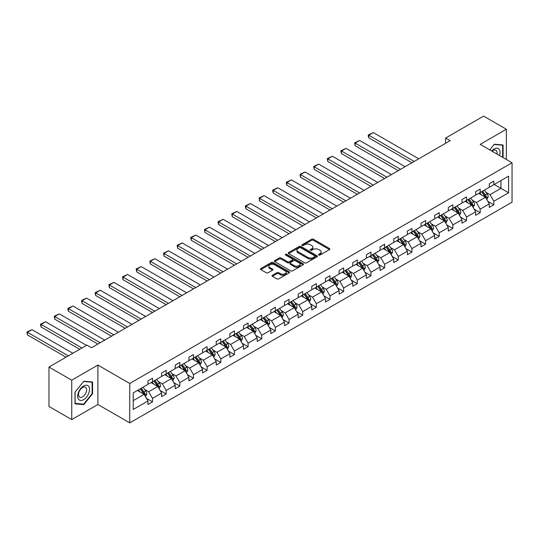 <?xml version="1.0" encoding="UTF-8"?>
<svg xmlns="http://www.w3.org/2000/svg" width="539" height="539" viewBox="0 0 539 539"><rect width="100%" height="100%" fill="white"/><g stroke="black" fill="none" stroke-linecap="round" stroke-linejoin="round"><path stroke-width="0.81" d="M318.744 255.048A0.883 0.512 0 0 0 319.998 255.048L329.491 249.57A1.267 0.728 0 0 0 329.861 249.052A1.267 0.728 0 0 0 329.491 248.54L313.408 239.255A1.267 0.728 0 0 0 311.623 239.255L302.13 244.733A0.883 0.512 0 0 0 301.867 245.097A0.883 0.512 0 0 0 302.13 245.454A0.883 0.512 0 0 0 303.376 245.454L304.609 244.746A4.042 2.331 0 0 1 310.323 244.746L311.663 245.521A4.042 2.331 0 0 1 312.849 247.172A4.042 2.331 0 0 1 311.663 248.823L310.437 249.53A0.883 0.512 0 0 0 310.174 249.894A0.883 0.512 0 0 0 310.437 250.251A0.883 0.512 0 0 0 311.69 250.251L312.916 249.544A4.042 2.331 0 0 1 318.637 249.544L319.977 250.318A4.042 2.331 0 0 1 321.156 251.969A4.042 2.331 0 0 1 319.977 253.62L318.744 254.327A0.883 0.512 0 0 0 318.488 254.691A0.883 0.512 0 0 0 318.744 255.048L318.744 254.327M272.397 275.261A1.267 0.728 0 0 0 272.027 275.773A1.267 0.728 0 0 0 272.397 276.291L276.911 278.892A1.267 0.728 0 0 0 278.697 278.892L289.241 272.808A1.267 0.728 0 0 0 289.611 272.289A1.267 0.728 0 0 0 289.241 271.777L273.158 262.493A1.267 0.728 0 0 0 271.373 262.493L260.829 268.577A1.267 0.728 0 0 0 260.458 269.096A1.267 0.728 0 0 0 260.829 269.608L266.279 272.754A1.267 0.728 0 0 0 268.065 272.754L272.579 270.154A1.267 0.728 0 0 0 272.95 269.635A1.267 0.728 0 0 0 272.579 269.123L269.877 267.56A3.382 1.954 0 0 1 268.887 266.178A3.382 1.954 0 0 1 270.969 264.379A3.382 1.954 0 0 1 274.654 264.797L285.239 270.915A3.382 1.954 0 0 1 286.229 272.289A3.382 1.954 0 0 1 284.147 274.095A3.382 1.954 0 0 1 280.462 273.671L278.697 272.653A1.267 0.728 0 0 0 276.911 272.653L272.397 275.261L272.397 276.291M97.903 365.078L71.734 380.184L48.975 367.046L48.975 406.46L71.734 419.598L97.903 404.493L129.758 422.886L129.758 383.472L97.903 365.078L97.903 404.493M506.364 159.47L506.364 129.252L480.195 144.364L512.05 162.758L129.758 383.472M506.364 129.252L483.604 116.114L445.605 138.058L445.605 143.313M48.975 367.046L86.981 345.108L91.529 347.736L450.153 140.686L445.605 138.058M304.697 262.85A1.267 0.728 0 0 0 306.482 262.85L317.026 256.766A1.267 0.728 0 0 0 317.397 256.247A1.267 0.728 0 0 0 317.026 255.735L300.944 246.451A1.267 0.728 0 0 0 299.158 246.451L288.614 252.535A1.267 0.728 0 0 0 288.244 253.054A1.267 0.728 0 0 0 288.614 253.566L304.697 262.85M285.886 255.243A0.883 0.512 0 0 1 286.782 255.365L303.113 264.797L292.589 270.874A1.267 0.728 0 0 1 290.804 270.874L274.722 261.59L279.236 259.003L279.236 257.952L274.722 260.559A1.267 0.728 0 0 0 274.351 261.071A1.267 0.728 0 0 0 274.722 261.59L274.722 260.559M279.236 259.003A1.267 0.728 0 0 1 281.021 259.003L281.021 257.952A1.267 0.728 0 0 0 279.236 257.952M281.021 257.952L287.543 261.718A1.267 0.728 0 0 0 289.328 261.718L292.32 259.987A1.267 0.728 0 0 0 292.69 259.475A1.267 0.728 0 0 0 292.32 258.956L285.535 255.035A0.883 0.512 0 0 1 285.272 254.677A0.883 0.512 0 0 1 285.818 254.206A0.883 0.512 0 0 1 286.782 254.314L303.134 263.753A1.267 0.728 0 0 1 303.504 264.272A1.267 0.728 0 0 1 303.134 264.784L303.134 263.753M71.734 380.184L71.734 419.598M133.221 392.877L147.962 384.361L147.962 380.844L152.517 378.216L152.517 381.733L161.619 376.478L161.619 372.961L166.167 370.333L166.167 373.85L175.269 368.595L175.269 365.078L179.824 362.451L179.824 365.968L188.926 360.712L188.926 357.195L193.474 354.568L193.474 358.085L202.576 352.829L202.576 349.312L207.124 346.685L207.124 350.202L216.227 344.947L216.227 341.43L220.781 338.802L220.781 342.319L229.883 337.07L229.883 333.547L234.431 330.919L234.431 334.443L243.534 329.188L243.534 325.664L248.088 323.036L248.088 326.56L257.191 321.305L257.191 317.781L261.738 315.153L261.738 318.677L270.841 313.422L270.841 309.898L275.395 307.27L275.395 310.794L284.498 305.539L284.498 302.015L289.045 299.388L289.045 302.911L298.148 297.656L298.148 294.132L302.702 291.505L302.702 295.028L311.805 289.773L311.805 286.249L316.353 283.622L316.353 287.146L325.455 281.89L325.455 278.367L330.009 275.739L330.009 279.263L339.112 274.007L339.112 270.484L343.66 267.856L343.66 271.38L352.762 266.125L352.762 262.601L357.31 259.973L357.31 263.497L366.412 258.242L366.412 254.718L370.967 252.09L370.967 255.614L380.069 250.359L380.069 246.835L384.617 244.207L384.617 247.731L393.719 242.476L393.719 238.952L398.274 236.325L398.274 239.848L407.376 234.593L407.376 231.069L411.924 228.442L411.924 231.965L421.026 226.71L421.026 223.186L425.581 220.559L425.581 224.083L434.683 218.827L434.683 215.304L439.231 212.676L439.231 216.2L448.333 210.944L448.333 207.427L452.888 204.8L452.888 208.317L461.99 203.062L461.99 199.545L466.538 196.917L466.538 200.434L475.641 195.179L475.641 191.662L480.195 189.034L480.195 192.551L489.297 187.296L489.297 183.779L493.845 181.151L493.845 184.668L508.594 176.159L508.594 192.76L493.845 201.276L493.845 204.8L489.297 207.427L489.297 203.904L480.195 209.159L480.195 212.683L475.641 215.31L475.641 211.787L466.538 217.042L466.538 220.559L461.99 223.186L461.99 219.669L452.888 224.925L452.888 228.442L448.333 231.069L448.333 227.552L439.231 232.808L439.231 236.325L434.683 238.952L434.683 235.435L425.581 240.69L425.581 244.207L421.026 246.835L421.026 243.318L411.924 248.573L411.924 252.09L407.376 254.718L407.376 251.201L398.274 256.456L398.274 259.973L393.719 262.601L393.719 259.084L384.617 264.339L384.617 267.856L380.069 270.484L380.069 266.967L370.967 272.222L370.967 275.739L366.412 278.367L366.412 274.85L357.31 280.105L357.31 283.622L352.762 286.249L352.762 282.732L343.66 287.988L343.66 291.505L339.112 294.132L339.112 290.615L330.009 295.871L330.009 299.388L325.455 302.015L325.455 298.498L316.353 303.753L316.353 307.27L311.805 309.898L311.805 306.374L302.702 311.63L302.702 315.153L298.148 317.781L298.148 314.257L289.045 319.512L289.045 323.036L284.498 325.664L284.498 322.14L275.395 327.395L275.395 330.919L270.841 333.547L270.841 330.023L261.738 335.278L261.738 338.802L257.191 341.43L257.191 337.906L248.088 343.161L248.088 346.685L243.534 349.312L243.534 345.789L234.431 351.044L234.431 354.568L229.883 357.195L229.883 353.672L220.781 358.927L220.781 362.451L216.227 365.078L216.227 361.554L207.124 366.81L207.124 370.333L202.576 372.961L202.576 369.437L193.474 374.693L193.474 378.216L188.926 380.844L188.926 377.32L179.824 382.575L179.824 386.099L175.269 388.727L175.269 385.203L166.167 390.458L166.167 393.982L161.619 396.61L161.619 393.086L152.517 398.341L152.517 401.865L147.962 404.493L147.962 400.969L133.221 409.485L133.221 392.877M129.758 422.886L512.05 202.172L512.05 162.758M151.055 382.575L157.792 386.463L148.69 391.718L144.627 389.374M148.69 391.718L152.517 398.341M157.792 386.463L161.619 393.086M147.962 383.525L148.69 383.943L152.517 381.733M164.712 374.693L171.449 378.58L162.347 383.835L158.277 381.491M162.347 383.835L166.167 390.458M171.449 378.58L175.269 385.203M161.619 375.643L162.347 376.06L166.167 373.85M178.362 366.81L185.099 370.697L175.997 375.952L171.934 373.608M175.997 375.952L179.824 382.575M185.099 370.697L188.926 377.32M175.269 367.76L175.997 368.177L179.824 365.968M192.019 358.927L198.756 362.814L189.654 368.07L185.584 365.725M189.654 368.07L193.474 374.693M198.756 362.814L202.576 369.437M188.926 359.877L189.654 360.295L193.474 358.085M205.669 351.044L212.406 354.931L203.304 360.187L199.235 357.842M203.304 360.187L207.124 366.81M212.406 354.931L216.227 361.554M202.576 351.994L203.304 352.412L207.124 350.202M219.326 343.161L226.057 347.055L216.961 352.304L212.892 349.959M216.961 352.304L220.781 358.927M226.057 347.055L229.883 353.672M216.227 344.111L216.961 344.529L220.781 342.319M232.976 335.278L239.714 339.172L230.611 344.428L226.542 342.076M230.611 344.428L234.431 351.044M239.714 339.172L243.534 345.789M229.883 336.228L230.611 336.646L234.431 334.443M246.633 327.395L253.364 331.29L244.261 336.545L240.199 334.193M244.261 336.545L248.088 343.161M253.364 331.29L257.191 337.906M243.534 328.345L244.261 328.763L248.088 326.56M260.283 319.512L267.021 323.407L257.918 328.662L253.849 326.311M257.918 328.662L261.738 335.278M267.021 323.407L270.841 330.023M257.191 320.462L257.918 320.88L261.738 318.677M273.94 311.63L280.671 315.524L271.568 320.779L267.506 318.428M271.568 320.779L275.395 327.395M280.671 315.524L284.498 322.14M270.841 312.58L271.568 312.997L275.395 310.794M287.59 303.747L294.328 307.641L285.225 312.896L281.156 310.545M285.225 312.896L289.045 319.512M294.328 307.641L298.148 314.257M284.498 304.697L285.225 305.114L289.045 302.911M301.24 295.871L307.978 299.758L298.875 305.013L294.813 302.662M298.875 305.013L302.702 311.63M307.978 299.758L311.805 306.374M298.148 296.814L298.875 297.232L302.702 295.028M314.897 287.988L321.635 291.875L312.532 297.13L308.463 294.779M312.532 297.13L316.353 303.753M321.635 291.875L325.455 298.498M311.805 288.931L312.532 289.349L316.353 287.146M328.547 280.105L335.285 283.992L326.183 289.248L322.12 286.896M326.183 289.248L330.009 295.871M335.285 283.992L339.112 290.615M325.455 281.048L326.183 281.466L330.009 279.263M342.204 272.222L348.942 276.109L339.839 281.365L335.77 279.013M339.839 281.365L343.66 287.988M348.942 276.109L352.762 282.732M339.112 273.165L339.839 273.583L343.66 271.38M355.855 264.339L362.592 268.227L353.49 273.482L349.42 271.13M353.49 273.482L357.31 280.105M362.592 268.227L366.412 274.85M352.762 265.282L353.49 265.7L357.31 263.497M369.511 256.456L376.249 260.344L367.147 265.599L363.077 263.248M367.147 265.599L370.967 272.222M376.249 260.344L380.069 266.967M366.412 257.399L367.147 257.817L370.967 255.614M383.162 248.573L389.899 252.461L380.797 257.716L376.727 255.365M380.797 257.716L384.617 264.339M389.899 252.461L393.719 259.084M380.069 249.517L380.797 249.941L384.617 247.731M396.819 240.69L403.549 244.578L394.447 249.833L390.384 247.482M394.447 249.833L398.274 256.456M403.549 244.578L407.376 251.201M393.719 241.634L394.447 242.058L398.274 239.848M410.469 232.808L417.206 236.695L408.104 241.95L404.034 239.599M408.104 241.95L411.924 248.573M417.206 236.695L421.026 243.318M407.376 233.751L408.104 234.175L411.924 231.965M424.126 224.925L430.856 228.812L421.754 234.067L417.691 231.723M421.754 234.067L425.581 240.69M430.856 228.812L434.683 235.435M421.026 225.868L421.754 226.292L425.581 224.083M437.776 217.042L444.513 220.929L435.411 226.185L431.341 223.84M435.411 226.185L439.231 232.808M444.513 220.929L448.333 227.552M434.683 217.985L435.411 218.41L439.231 216.2M451.433 209.159L458.163 213.046L449.061 218.302L444.998 215.957M449.061 218.302L452.888 224.925M458.163 213.046L461.99 219.669M448.333 210.102L449.061 210.527L452.888 208.317M465.083 201.276L471.82 205.164L462.718 210.419L458.649 208.074M462.718 210.419L466.538 217.042M471.82 205.164L475.641 211.787M461.99 202.219L462.718 202.644L466.538 200.434M478.733 193.393L485.471 197.281L476.368 202.536L472.305 200.191M476.368 202.536L480.195 209.159M485.471 197.281L489.297 203.904M475.641 194.336L476.368 194.761L480.195 192.551M494.209 184.459L500.947 188.347L490.025 194.653L485.956 192.308M490.025 194.653L493.845 201.276M508.594 192.76L500.947 188.347L500.947 180.572L508.594 176.159M489.297 186.454L490.025 186.878L493.845 184.668M133.221 400.652L144.142 394.346L137.405 390.458M144.142 394.346L147.962 400.969M487.795 201.303L493.845 204.8M474.138 209.186L480.195 212.683M460.488 217.069L466.538 220.559M446.831 224.952L452.888 228.442M433.181 232.835L439.231 236.325M419.524 240.717L425.581 244.207M405.874 248.6L411.924 252.09M392.217 256.483L398.274 259.973M378.567 264.366L384.617 267.856M364.916 272.249L370.967 275.739M351.26 280.132L357.31 283.622M337.609 288.008L343.66 291.505M323.952 295.891L330.009 299.388M310.302 303.774L316.353 307.27M296.645 311.657L302.702 315.153M282.995 319.539L289.045 323.036M269.338 327.422L275.395 330.919M255.688 335.305L261.738 338.802M242.031 343.188L248.088 346.685M228.381 351.071L234.431 354.568M214.731 358.954L220.781 362.451M201.074 366.837L207.124 370.333M187.424 374.72L193.474 378.216M173.767 382.602L179.824 386.099M160.117 390.485L166.167 393.982M146.46 398.368L152.517 401.865M502.604 157.3L503.082 156.708L503.082 144.998L494.303 144.216L489.749 149.876L494.122 144.472L502.631 145.234L502.631 156.579L502.227 157.085M92.58 393.713L92.58 382.003L83.794 381.214L75.009 392.143L75.009 403.852L83.794 404.641L92.58 393.713L92.122 393.45M319.101 255.176L319.977 254.671A4.042 2.331 0 0 0 321.156 253.02L321.156 251.969M312.849 247.172L312.849 248.223A4.042 2.331 0 0 1 311.663 249.874L310.787 250.379M329.47 249.577L313.408 240.306A1.267 0.728 0 0 0 311.623 240.306L302.48 245.582M317.006 256.773L300.944 247.502A1.267 0.728 0 0 0 299.158 247.502L288.628 253.579M314.789 256.611A0.883 0.512 0 0 0 315.052 256.247A0.883 0.512 0 0 0 314.789 255.89L300.674 247.738A0.883 0.512 0 0 0 299.428 247.738L298.128 248.486A4.042 2.331 0 0 0 296.949 250.136A4.042 2.331 0 0 0 298.128 251.787L307.776 257.359A4.042 2.331 0 0 0 313.496 257.359L314.789 256.611L314.789 257.662A0.883 0.512 0 0 0 315.052 257.298L315.052 256.247M296.949 250.136L296.949 251.187A4.042 2.331 0 0 0 298.128 252.838L298.128 251.787M314.789 257.662L313.496 258.41A4.042 2.331 0 0 1 307.776 258.41L298.128 252.838M281.021 259.003L287.543 262.769A1.267 0.728 0 0 0 289.328 262.769L292.32 261.038A1.267 0.728 0 0 0 292.69 260.526L292.69 259.475M294.307 265.626A3.382 1.954 0 0 0 297.993 266.05A3.382 1.954 0 0 0 300.082 264.245A3.382 1.954 0 0 0 299.091 262.864L295.359 260.714A1.267 0.728 0 0 0 293.573 260.714L290.582 262.439A1.267 0.728 0 0 0 290.211 262.958A1.267 0.728 0 0 0 290.582 263.47L294.307 265.626L294.307 266.677A3.382 1.954 0 0 0 297.993 267.101A3.382 1.954 0 0 0 300.082 265.296L300.082 264.245M290.211 262.958L290.211 264.009A1.267 0.728 0 0 0 290.582 264.521L290.582 263.47M294.307 266.677L290.582 264.521M286.229 272.289L286.229 273.34A3.382 1.954 0 0 1 284.147 275.146A3.382 1.954 0 0 1 280.462 274.722L278.697 273.704A1.267 0.728 0 0 0 276.911 273.704L272.417 276.298M268.887 266.178L268.887 267.229A3.382 1.954 0 0 0 269.877 268.611L269.877 267.56M272.559 270.16L269.877 268.611M289.221 272.815L273.158 263.544A1.267 0.728 0 0 0 271.373 263.544L260.842 269.621M502.631 156.445L503.082 156.708M82.865 404.102L83.794 404.641M486.838 199.646L488.199 196.755A3.409 1.967 -120 0 0 487.115 193.851L484.345 190.152M414.201 161.444L368.784 135.222L373.332 132.594L418.749 158.816M481.408 194.936L479.791 192.78M368.784 137.849L368.278 135.983L368.278 134.932L368.784 135.222L368.784 137.849L411.924 162.758M479.245 193.69L478.942 193.279M485.855 197.941L486.36 196.903A3.409 1.967 -120 0 0 485.383 194.848L482.614 191.156M481.758 191.648L484.736 195.617A1.738 1.004 60 0 1 485.053 196.149L486.36 196.903M481.522 191.783L484.291 195.482A3.409 1.967 60 0 1 485.14 197.092M368.278 134.932L373.332 132.594M473.181 207.528L474.549 204.638A3.409 1.967 -120 0 0 473.458 201.734L470.688 198.035M400.551 169.327L355.127 143.105L359.681 140.477L405.099 166.699M467.751 202.819L466.141 200.663M355.127 145.732L354.628 142.815L355.127 143.105L355.127 145.732L398.274 170.641M465.595 201.573L465.285 201.162M472.198 205.824L472.71 204.786A3.409 1.967 -120 0 0 471.733 202.731L468.964 199.039M468.108 199.531L471.079 203.499A1.738 1.004 60 0 1 471.396 204.025L472.71 204.786M467.872 199.666L470.641 203.365A3.409 1.967 60 0 1 471.49 204.975M354.628 142.815L359.681 140.477M459.531 215.411L460.892 212.521A3.409 1.967 -120 0 0 459.807 209.617L457.038 205.918M386.894 177.21L341.477 150.987L346.025 148.36L391.449 174.582M454.101 210.702L452.484 208.546M341.477 153.615L340.971 151.749L340.971 150.698L341.477 150.987L341.477 153.615L384.617 178.524M451.938 209.455L451.635 209.044M458.548 213.707L459.053 212.669A3.409 1.967 -120 0 0 458.076 210.614L455.307 206.922M454.451 207.414L457.429 211.382A1.738 1.004 60 0 1 457.746 211.908L459.053 212.669M454.215 207.549L456.984 211.248A3.409 1.967 60 0 1 457.833 212.858M340.971 150.698L346.025 148.36M499.512 155.515A8.368 4.831 120 0 0 498.305 148.575A8.368 4.831 120 0 0 491.683 151.001M496.971 154.053A5.727 3.308 120 0 0 495.907 150.24A5.727 3.308 120 0 0 492.067 151.216M502.065 144.903L502.631 145.234M88.733 393.281A8.368 4.831 120 0 0 86.57 385.196A8.368 4.831 120 0 0 78.485 392.365A8.368 4.831 120 0 0 80.655 400.45A8.368 4.831 120 0 0 88.733 393.281M86.045 392.513A5.727 3.308 120 0 0 85.398 387.238A5.727 3.308 120 0 0 79.024 391.887A5.727 3.308 120 0 0 79.671 397.162A5.727 3.308 120 0 0 86.045 392.513M75.103 403.408L75.103 392.062L83.612 381.477L92.122 382.239L92.122 393.585L83.612 404.169L75.009 403.361M91.556 381.908L92.122 382.239M445.874 223.294L447.242 220.404A3.409 1.967 -120 0 0 446.151 217.5L443.381 213.801M373.244 185.093L327.82 158.87L332.374 156.243L377.792 182.465M440.444 218.585L438.834 216.429M327.82 161.498L327.321 158.581L327.82 158.87L327.82 161.498L370.967 186.406M438.288 217.338L437.978 216.927M444.891 221.59L445.403 220.552A3.409 1.967 -120 0 0 444.426 218.497L441.657 214.798M440.801 215.297L443.772 219.265A1.738 1.004 60 0 1 444.089 219.791L445.403 220.552M440.565 215.432L443.334 219.13A3.409 1.967 60 0 1 444.183 220.741M327.321 158.581L332.374 156.243M432.224 231.177L433.592 228.287A3.409 1.967 -120 0 0 432.5 225.383L429.731 221.684M359.587 192.975L314.17 166.753L318.717 164.125L364.142 190.348M426.794 226.468L425.183 224.312M314.17 169.381L313.671 166.463L314.17 166.753L314.17 169.381L357.31 194.289M424.638 225.221L424.328 224.803M431.24 229.473L431.746 228.435A3.409 1.967 -120 0 0 430.769 226.38L428 222.681M427.144 223.18L430.122 227.148A1.738 1.004 60 0 1 430.439 227.674L431.746 228.435M426.908 223.314L429.677 227.013A3.409 1.967 60 0 1 430.526 228.624M313.671 166.463L318.717 164.125M418.574 239.06L419.935 236.17A3.409 1.967 -120 0 0 418.85 233.266L416.081 229.567M345.937 200.858L300.513 174.636L305.067 172.008L350.485 198.231M413.137 234.35L411.526 232.194M300.513 177.257L300.014 174.346L300.513 174.636L300.513 177.257L343.66 202.172M410.981 233.104L410.671 232.686M417.584 237.355L418.096 236.318A3.409 1.967 -120 0 0 417.119 234.263L414.35 230.564M413.494 231.063L416.472 235.031A1.738 1.004 60 0 1 416.782 235.556L418.096 236.318M413.258 231.197L416.027 234.896A3.409 1.967 60 0 1 416.876 236.506M300.014 174.346L305.067 172.008M404.917 246.943L406.285 244.052A3.409 1.967 -120 0 0 405.193 241.149L402.424 237.45M332.28 208.741L286.863 182.512L291.41 179.885L336.835 206.114M399.487 242.227L397.876 240.077M286.863 185.14L286.364 183.28L286.364 182.229L286.863 182.512L286.863 185.14L330.009 210.055M397.331 240.987L397.021 240.569M403.933 245.238L404.439 244.201A3.409 1.967 -120 0 0 403.462 242.146L400.693 238.447M399.844 238.945L402.815 242.914A1.738 1.004 60 0 1 403.132 243.439L404.439 244.201M399.601 239.08L402.37 242.779A3.409 1.967 60 0 1 403.219 244.389M286.364 182.229L291.41 179.885M391.267 254.826L392.628 251.935A3.409 1.967 -120 0 0 391.543 249.031L388.774 245.333M318.63 216.617L273.212 190.395L277.76 187.767L323.178 213.99M385.83 250.109L384.219 247.96M273.212 193.023L272.707 191.163L272.707 190.112L273.212 190.395L273.212 193.023L316.353 217.931M383.674 248.87L383.364 248.452M390.283 253.121L390.788 252.077A3.409 1.967 -120 0 0 389.812 250.029L387.042 246.33M386.187 246.828L389.165 250.797A1.738 1.004 60 0 1 389.475 251.322L390.788 252.077M385.951 246.963L388.72 250.662A3.409 1.967 60 0 1 389.569 252.272M272.707 190.112L277.76 187.767M377.61 262.709L378.978 259.818A3.409 1.967 -120 0 0 377.886 256.914L375.117 253.215M304.973 224.5L259.555 198.278L264.11 195.65L309.527 221.873M372.179 257.992L370.569 255.843M259.555 200.906L259.057 197.988L259.555 198.278L259.555 200.906L302.702 225.814M370.024 256.753L369.714 256.335M376.626 261.004L377.132 259.96A3.409 1.967 -120 0 0 376.155 257.911L373.392 254.213M372.537 254.711L375.508 258.68A1.738 1.004 60 0 1 375.824 259.205L377.132 259.96M372.294 254.846L375.063 258.545A3.409 1.967 60 0 1 375.919 260.155M259.057 197.988L264.11 195.65M363.96 270.591L365.321 267.701A3.409 1.967 -120 0 0 364.236 264.797L361.467 261.098M291.323 232.383L245.905 206.161L250.453 203.533L295.871 229.755M358.523 265.875L356.912 263.726M245.905 208.788L245.4 206.922L245.4 205.871L245.905 206.161L245.905 208.788L289.045 233.697M356.367 264.636L356.057 264.218M362.976 268.887L363.481 267.843A3.409 1.967 -120 0 0 362.504 265.794L359.735 262.095M358.88 262.594L361.858 266.562A1.738 1.004 60 0 1 362.174 267.088L363.481 267.843M358.644 262.729L361.413 266.428A3.409 1.967 60 0 1 362.262 268.038M245.4 205.871L250.453 203.533M350.303 278.474L351.671 275.584A3.409 1.967 -120 0 0 350.579 272.68L347.81 268.981M277.666 240.266L232.248 214.044L236.803 211.416L282.22 237.638M344.872 273.758L343.262 271.609M232.248 216.671L231.75 213.754L232.248 214.044L232.248 216.671L275.395 241.58M342.716 272.512L342.406 272.101M349.319 276.77L349.831 275.725A3.409 1.967 -120 0 0 348.854 273.677L346.085 269.978M345.229 270.47L348.201 274.445A1.738 1.004 60 0 1 348.517 274.971L349.831 275.725M344.987 270.612L347.756 274.304A3.409 1.967 60 0 1 348.612 275.921M231.75 213.754L236.803 211.416M336.653 286.357L338.014 283.467A3.409 1.967 -120 0 0 336.929 280.563L334.16 276.864M264.016 248.149L218.598 221.927L223.146 219.299L268.563 245.521M331.222 281.641L329.605 279.492M218.598 224.554L218.093 222.688L218.093 221.637L218.598 221.927L218.598 224.554L261.738 249.463M329.059 280.395L328.75 279.984M335.669 284.653L336.174 283.608A3.409 1.967 -120 0 0 335.197 281.56L332.428 277.861M331.573 278.353L334.551 282.328A1.738 1.004 60 0 1 334.867 282.854L336.174 283.608M331.337 278.495L334.106 282.187A3.409 1.967 60 0 1 334.955 283.804M218.093 221.637L223.146 219.299M322.996 294.24L324.363 291.35A3.409 1.967 -120 0 0 323.272 288.446L320.503 284.747M250.365 256.032L204.941 229.809L209.496 227.182L254.913 253.404M317.565 289.524L315.955 287.375M204.941 232.437L204.443 229.52L204.941 229.809L204.941 232.437L248.088 257.346M315.409 288.277L315.099 287.866M322.012 292.536L322.524 291.491A3.409 1.967 -120 0 0 321.547 289.443L318.778 285.744M317.922 286.236L320.894 290.211A1.738 1.004 60 0 1 321.21 290.737L322.524 291.491M317.687 286.377L320.456 290.07A3.409 1.967 60 0 1 321.305 291.68M204.443 229.52L209.496 227.182M309.346 302.123L310.707 299.233A3.409 1.967 -120 0 0 309.622 296.329L306.853 292.63M236.709 263.915L191.291 237.692L195.839 235.065L241.263 261.287M303.915 297.407L302.298 295.257M191.291 240.32L190.786 238.454L190.786 237.403L191.291 237.692L191.291 240.32L234.431 265.228M301.752 296.16L301.449 295.749M308.362 300.418L308.867 299.374A3.409 1.967 -120 0 0 307.89 297.326L305.121 293.627M304.265 294.119L307.243 298.094A1.738 1.004 60 0 1 307.56 298.619L308.867 299.374M304.03 294.26L306.799 297.952A3.409 1.967 60 0 1 307.648 299.563M190.786 237.403L195.839 235.065M295.689 310.006L297.056 307.115A3.409 1.967 -120 0 0 295.965 304.212L293.196 300.513M223.058 271.797L177.634 245.575L182.189 242.948L227.606 269.17M290.258 305.29L288.648 303.14M177.634 248.203L177.136 245.285L177.634 245.575L177.634 248.203L220.781 273.111M288.102 304.043L287.792 303.632M294.705 308.301L295.217 307.257A3.409 1.967 -120 0 0 294.24 305.209L291.471 301.51M290.615 302.002L293.587 305.977A1.738 1.004 60 0 1 293.903 306.502L295.217 307.257M290.38 302.143L293.149 305.835A3.409 1.967 60 0 1 293.998 307.446M177.136 245.285L182.189 242.948M282.038 317.889L283.406 314.998A3.409 1.967 -120 0 0 282.315 312.088L279.546 308.396M209.401 279.68L163.984 253.458L168.532 250.83L213.956 277.053M276.608 313.172L274.998 311.023M163.984 256.086L163.485 253.168L163.984 253.458L163.984 256.086L207.124 280.994M274.452 311.926L274.142 311.515M281.055 316.184L281.56 315.14A3.409 1.967 -120 0 0 280.583 313.092L277.814 309.393M276.958 309.885L279.936 313.86A1.738 1.004 60 0 1 280.253 314.385L281.56 315.14M276.723 310.026L279.492 313.718A3.409 1.967 60 0 1 280.341 315.328M163.485 253.168L168.532 250.83M268.388 325.772L269.749 322.881A3.409 1.967 -120 0 0 268.665 319.971L265.895 316.278M195.751 287.563L150.327 261.341L154.882 258.713L200.299 284.936M262.951 321.055L261.341 318.906M150.327 263.969L149.829 261.051L150.327 261.341L150.327 263.969L193.474 288.877M260.795 319.809L260.485 319.398M267.398 324.067L267.91 323.023A3.409 1.967 -120 0 0 266.933 320.974L264.164 317.276M263.308 317.767L266.286 321.743A1.738 1.004 60 0 1 266.596 322.268L267.91 323.023M263.072 317.909L265.842 321.601A3.409 1.967 60 0 1 266.69 323.211M149.829 261.051L154.882 258.713M254.731 333.654L256.099 330.764A3.409 1.967 -120 0 0 255.008 327.853L252.239 324.161M182.094 295.446L136.677 269.224L141.225 266.596L186.649 292.818M249.301 328.938L247.691 326.789M136.677 271.851L136.178 268.934L136.677 269.224L136.677 271.851L179.817 296.76M247.145 327.692L246.835 327.281M253.748 331.95L254.253 330.906A3.409 1.967 -120 0 0 253.276 328.857L250.507 325.158M249.658 325.65L252.629 329.625A1.738 1.004 60 0 1 252.946 330.151L254.253 330.906M249.416 325.792L252.185 329.484A3.409 1.967 60 0 1 253.034 331.094M136.178 268.934L141.225 266.596M241.081 341.537L242.442 338.647A3.409 1.967 -120 0 0 241.357 335.736L238.588 332.044M168.444 303.329L123.02 277.107L127.575 274.479L172.992 300.701M235.644 336.821L234.034 334.672M123.02 279.734L122.521 276.817L123.02 277.107L123.02 279.734L166.167 304.643M233.488 335.575L233.178 335.164M240.098 339.833L240.603 338.788A3.409 1.967 -120 0 0 239.626 336.74L236.857 333.041M236.001 333.533L238.979 337.508A1.738 1.004 60 0 1 239.289 338.034L240.603 338.788M235.765 333.675L238.534 337.367A3.409 1.967 60 0 1 239.383 338.977M122.521 276.817L127.575 274.479M227.424 349.42L228.792 346.523A3.409 1.967 -120 0 0 227.701 343.619L224.931 339.927M154.787 311.212L109.37 284.99L113.924 282.362L159.342 308.584M221.994 344.704L220.384 342.555M109.37 287.617L108.871 284.7L109.37 284.99L109.37 287.617L152.517 312.526M219.838 343.458L219.528 343.047M226.441 347.716L226.946 346.671A3.409 1.967 -120 0 0 225.969 344.623L223.2 340.924M222.351 341.416L225.322 345.384A1.738 1.004 60 0 1 225.639 345.917L226.946 346.671M222.108 341.558L224.878 345.25A3.409 1.967 60 0 1 225.733 346.86M108.871 284.7L113.924 282.362M213.774 357.296L215.135 354.406A3.409 1.967 -120 0 0 214.05 351.502L211.281 347.81M141.137 319.095L95.72 292.872L100.267 290.245L145.685 316.467M208.337 352.587L206.727 350.438M95.72 295.5L95.214 293.634L95.214 292.583L95.72 292.872L95.72 295.5L138.86 320.409M206.181 351.34L205.871 350.929M212.79 355.592L213.296 354.554A3.409 1.967 -120 0 0 212.319 352.506L209.55 348.807M208.694 349.299L211.672 353.267A1.738 1.004 60 0 1 211.989 353.8L213.296 354.554M208.458 349.434L211.227 353.133A3.409 1.967 60 0 1 212.076 354.743M95.214 292.583L100.267 290.245M200.117 365.179L201.485 362.289A3.409 1.967 -120 0 0 200.393 359.385L197.624 355.693M127.48 326.978L82.063 300.755L86.617 298.128L132.035 324.35M194.687 360.47L193.077 358.32M82.063 303.383L81.564 300.466L82.063 300.755L82.063 303.383L125.21 328.291M192.531 359.223L192.221 358.812M199.134 363.475L199.639 362.437A3.409 1.967 -120 0 0 198.669 360.382L195.9 356.69M195.044 357.182L198.015 361.15A1.738 1.004 60 0 1 198.332 361.682L199.639 362.437M194.801 357.317L197.57 361.015A3.409 1.967 60 0 1 198.426 362.626M81.564 300.466L86.617 298.128M186.467 373.062L187.828 370.172A3.409 1.967 -120 0 0 186.743 367.268L183.974 363.576M113.83 334.86L68.413 308.638L72.96 306.011L118.378 332.233M181.037 368.353L179.42 366.203M68.413 311.266L67.907 309.399L67.907 308.348L68.413 308.638L68.413 311.266L111.553 336.174M178.874 367.106L178.564 366.695M185.483 371.358L185.989 370.32A3.409 1.967 -120 0 0 185.012 368.265L182.243 364.573M181.387 365.065L184.365 369.033A1.738 1.004 60 0 1 184.682 369.565L185.989 370.32M181.151 365.199L183.92 368.898A3.409 1.967 60 0 1 184.769 370.509M67.907 308.348L72.96 306.011M172.81 380.945L174.178 378.055A3.409 1.967 -120 0 0 173.086 375.151L170.317 371.459M100.18 342.743L54.756 316.521L59.31 313.893L104.728 340.116M167.38 376.235L165.769 374.086M54.756 319.149L54.257 316.231L54.756 316.521L54.756 319.149L97.903 344.057M165.224 374.989L164.914 374.578M171.826 379.24L172.339 378.203A3.409 1.967 -120 0 0 171.362 376.148L168.592 372.456M167.737 372.948L170.708 376.916A1.738 1.004 60 0 1 171.025 377.448L172.339 378.203M167.501 373.082L170.27 376.781A3.409 1.967 60 0 1 171.119 378.391M54.257 316.231L59.31 313.893M159.16 388.828L160.521 385.937A3.409 1.967 -120 0 0 159.436 383.034L156.667 379.341M81.975 347.999L41.105 324.404L45.653 321.776L86.523 345.371M153.73 384.118L152.113 381.969M41.105 327.032L40.6 325.165L40.6 324.114L41.105 324.404L41.105 327.032L79.698 349.312M151.567 382.872L151.264 382.461M158.176 387.123L158.682 386.086A3.409 1.967 -120 0 0 157.705 384.031L154.936 380.339M154.08 380.83L157.058 384.799A1.738 1.004 60 0 1 157.375 385.331L158.682 386.086M153.844 380.965L156.613 384.664A3.409 1.967 60 0 1 157.462 386.274M40.6 324.114L45.653 321.776M145.503 396.711L146.871 393.82A3.409 1.967 -120 0 0 145.779 390.916L143.01 387.224M68.318 355.881L27.449 332.287L32.003 329.659L72.873 353.254M140.073 392.001L138.462 389.845M27.449 334.914L26.95 331.997L27.449 332.287L27.449 334.914L66.041 357.195M137.917 390.755L137.607 390.344M144.519 395.006L145.031 393.969A3.409 1.967 -120 0 0 144.054 391.914L141.285 388.221M140.43 388.713L143.401 392.682A1.738 1.004 60 0 1 143.718 393.214L145.031 393.969M140.194 388.848L142.963 392.547A3.409 1.967 60 0 1 143.812 394.157M26.95 331.997L32.003 329.659M319.977 254.671L319.977 253.62M310.437 250.251L310.437 249.53M311.663 249.874L311.663 248.823M302.13 245.454L302.13 244.733M311.623 240.306L311.623 239.255M313.408 240.306L313.408 239.255M329.491 249.57L329.491 248.54M288.614 253.566L288.614 252.535M299.158 247.502L299.158 246.451M300.944 247.502L300.944 246.451M317.026 256.766L317.026 255.735M307.776 258.41L307.776 257.359M313.496 258.41L313.496 257.359M287.543 262.769L287.543 261.718M289.328 262.769L289.328 261.718M292.32 261.038L292.32 259.987M286.782 255.365L286.782 254.314M276.911 273.704L276.911 272.653M278.697 273.704L278.697 272.653M280.462 274.722L280.462 273.671M272.579 270.154L272.579 269.123M260.829 269.608L260.829 268.577M271.373 263.544L271.373 262.493M273.158 263.544L273.158 262.493M289.241 272.808L289.241 271.777M485.949 198.109L488.179 196.823M485.383 194.848L487.115 193.851M483.321 196.041L484.291 195.482M472.299 205.992L474.529 204.705M471.733 202.731L473.458 201.734M469.671 203.924L470.641 203.365M458.642 213.875L460.872 212.588M458.076 210.614L459.807 209.617M456.014 211.807L456.984 211.248M444.992 221.758L447.222 220.471M444.426 218.497L446.151 217.5M442.364 219.69L443.334 219.13M431.335 229.641L433.565 228.354M430.769 226.38L432.5 225.383M428.707 227.573L429.677 227.013M417.685 237.524L419.915 236.237M417.119 234.263L418.85 233.266M415.057 235.455L416.027 234.896M404.028 245.407L406.258 244.12M403.462 242.146L405.193 241.149M401.4 243.338L402.37 242.779M390.377 253.29L392.608 252.003M389.812 250.029L391.543 249.031M387.75 251.221L388.72 250.662M376.721 261.172L378.951 259.886M376.155 257.911L377.886 256.914M374.093 259.104L375.063 258.545M363.07 269.055L365.301 267.768M362.504 265.794L364.236 264.797M360.443 266.987L361.413 266.428M349.42 276.938L351.65 275.651M348.854 273.677L350.579 272.68M346.786 274.87L347.756 274.304M335.763 284.821L337.993 283.534M335.197 281.56L336.929 280.563M333.136 282.753L334.106 282.187M322.113 292.704L324.343 291.417M321.547 289.443L323.272 288.446M319.486 290.636L320.456 290.07M308.456 300.587L310.686 299.293M307.89 297.326L309.622 296.329M305.829 298.512L306.799 297.952M294.806 308.47L297.036 307.176M294.24 305.209L295.965 304.212M292.178 306.395L293.149 305.835M281.149 316.346L283.379 315.059M280.583 313.092L282.315 312.088M278.522 314.277L279.492 313.718M267.499 324.229L269.729 322.942M266.933 320.974L268.665 319.971M264.871 322.16L265.842 321.601M253.842 332.112L256.072 330.825M253.276 328.857L255.008 327.853M251.214 330.043L252.185 329.484M240.192 339.994L242.422 338.708M239.626 336.74L241.357 335.736M237.564 337.926L238.534 337.367M226.535 347.877L228.765 346.59M225.969 344.623L227.701 343.619M223.907 345.809L224.878 345.25M212.885 355.76L215.115 354.473M212.319 352.506L214.05 351.502M210.257 353.692L211.227 353.133M199.235 363.643L201.458 362.356M198.669 360.382L200.393 359.385M196.6 361.575L197.57 361.015M185.578 371.526L187.808 370.239M185.012 368.265L186.743 367.268M182.95 369.458L183.92 368.898M171.928 379.409L174.158 378.122M171.362 376.148L173.086 375.151M169.3 377.34L170.27 376.781M158.271 387.292L160.501 386.005M157.705 384.031L159.436 383.034M155.643 385.223L156.613 384.664M144.62 395.175L146.851 393.888M144.054 391.914L145.779 390.916M141.993 393.106L142.963 392.547"/></g></svg>
